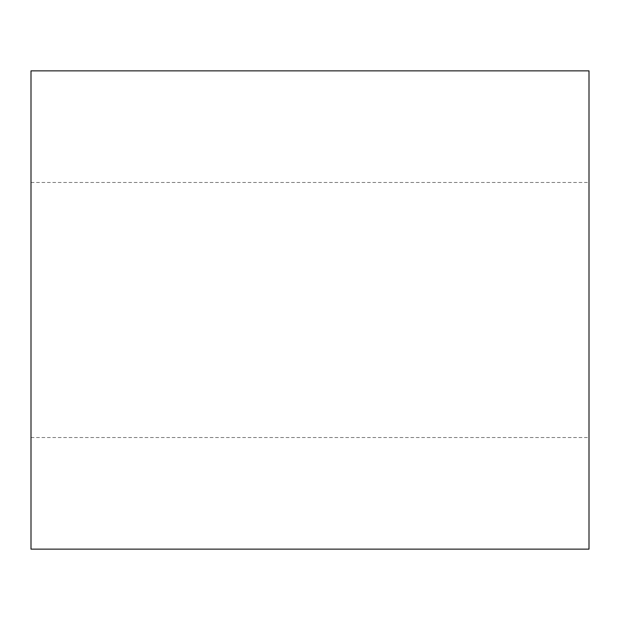 <?xml version="1.0" encoding="UTF-8"?>
<svg xmlns="http://www.w3.org/2000/svg" width="620" height="620" viewBox="0 0 620 620"><rect width="100%" height="100%" fill="white"/><g stroke="black" fill="none" stroke-linecap="round" stroke-linejoin="round"><path stroke-width="0.46" stroke-dasharray="3.1 2.33" d="M31 310L31 437.542L31 310M31 70.858L31 549.142M589 310L589 437.542L589 310M589 70.858L589 549.142M31 437.542L589 437.542M31 182.458L589 182.458"/><path stroke-width="0.93" d="M31 310L31 70.858L589 70.858L589 549.142L31 549.142L31 310"/></g></svg>
